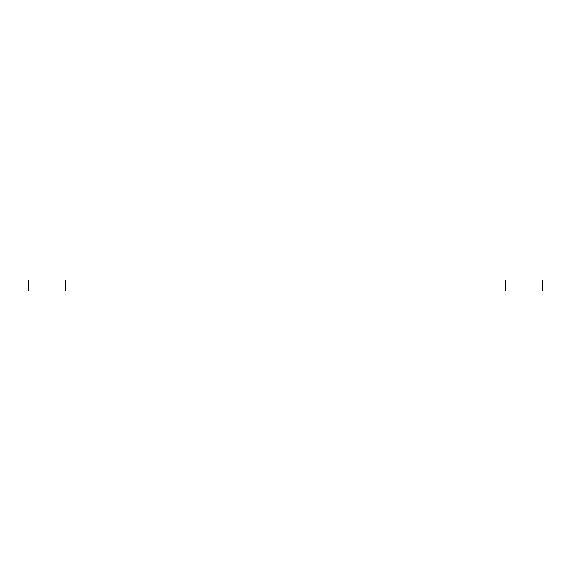 <?xml version="1.0" encoding="UTF-8"?>
<svg xmlns="http://www.w3.org/2000/svg" width="571" height="571" viewBox="0 0 571 571"><rect width="100%" height="100%" fill="white"/><g stroke="black" fill="none" stroke-linecap="round" stroke-linejoin="round"><path stroke-width="0.86" d="M542.45 291.003L28.55 291.003L28.55 279.997L542.45 279.997L542.45 291.003M505.742 291.003L505.742 279.997M65.258 291.003L65.258 279.997"/></g></svg>
